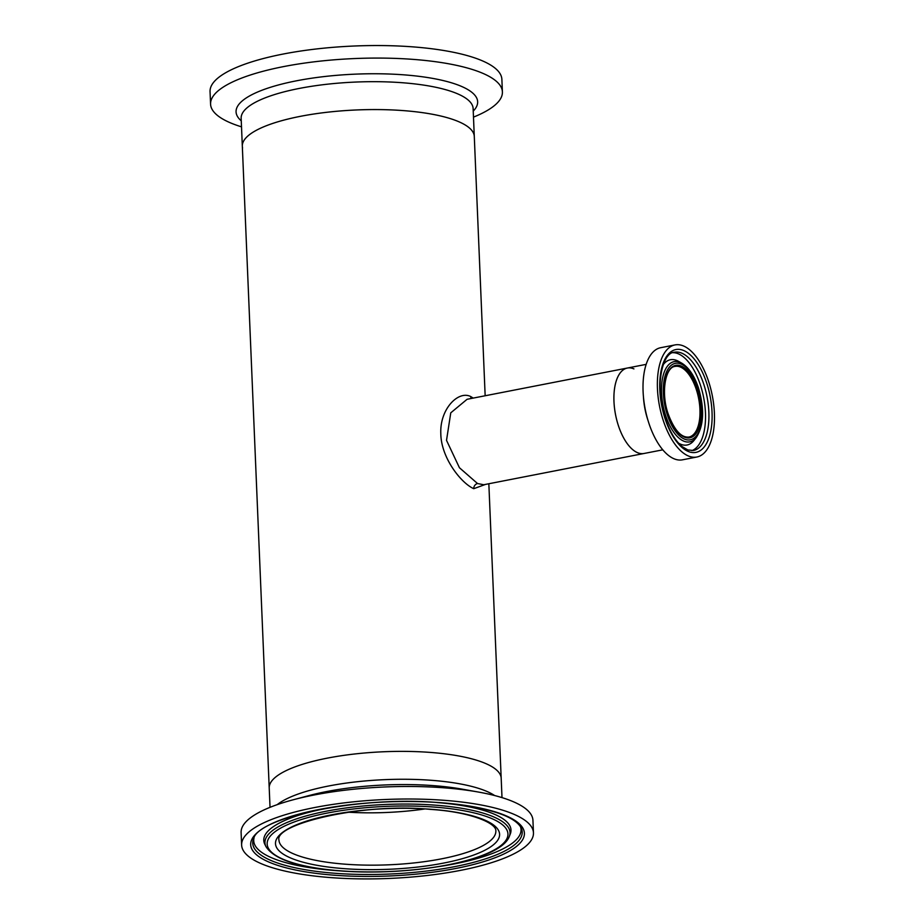 <?xml version="1.0" encoding="UTF-8"?>
<svg xmlns="http://www.w3.org/2000/svg" width="924" height="924" viewBox="0 0 924 924"><rect width="100%" height="100%" fill="white"/><g stroke="black" fill="none" stroke-linecap="round" stroke-linejoin="round"><path stroke-width="1.39" d="M424.52 809.008A108.547 29.372 -2.4 0 1 348.198 812.208A108.547 29.372 177.6 0 0 424.52 809.008M633.922 368.895A43.532 20.513 79 0 0 627.338 368.041L467.094 399.284L450.762 412.843L446.523 440.355L459.436 467.74L477.546 483.541L483.76 484.742L644.005 453.488A43.532 20.513 -101 0 1 618.41 425.675A43.532 20.513 -101 0 1 627.338 368.041A43.532 20.513 79 0 0 614.495 408.004A43.532 20.513 79 0 0 637.433 452.633A43.532 20.513 79 0 0 644.005 453.488L662.808 449.826M485.504 484.407L473.746 488.692C460.926 482.975 440.956 457.588 440.806 433.448C439.766 409.043 458.35 390.147 470.755 396.569L473.215 398.094M242.573 147.944A116.089 31.416 -2.4 0 1 242.319 146.188A116.089 31.416 -2.4 0 1 300.392 116.332A116.089 31.416 -2.4 0 1 474.289 136.463L485.158 395.761M327.292 758.142A116.089 31.416 -2.4 0 1 501.189 778.274A116.089 31.416 177.6 0 0 430.434 752.425A116.089 31.416 177.6 0 0 269.219 787.999A116.089 31.416 -2.4 0 1 327.292 758.142M696.858 457.022L682.49 459.817A57.103 26.9 -101 0 1 648.914 423.319A57.103 26.9 -101 0 1 660.637 347.713L674.994 344.918A57.103 26.9 -101 0 1 708.581 381.404A57.103 26.9 -101 0 1 696.858 457.022A57.103 26.9 -101 0 1 663.27 420.524A57.103 26.9 -101 0 1 674.994 344.918M696.257 437.572A40.864 19.254 -101 0 1 665.73 415.742A40.864 19.254 -101 0 1 663.548 374.174A40.864 19.254 -101 0 1 681.75 363.167C688.784 367.498 694.351 375.745 698.452 387.895C704.619 408.939 703.892 425.49 696.257 437.572L693.982 440.436A43.44 20.467 -101 0 1 693.728 440.76A43.44 20.467 -101 0 1 678.539 443.127M663.247 364.668A43.44 20.467 -101 0 1 678.204 361.157A43.44 20.467 -101 0 1 678.562 361.353L681.75 363.167M533.46 832.847L532.94 820.316A146.05 39.524 177.6 0 0 478.436 792.053A146.05 39.524 177.6 0 0 443.924 787.802A146.05 39.524 177.6 0 0 293.047 799.826A146.05 39.524 177.6 0 0 241.106 832.547L241.626 845.079A146.05 39.524 177.6 0 0 330.642 877.592A146.05 39.524 177.6 0 0 533.46 832.847A146.05 39.524 177.6 0 0 444.444 800.334A146.05 39.524 177.6 0 0 241.626 845.079M242.319 146.188A116.089 31.416 -2.4 0 1 353.73 110.095A116.089 31.416 -2.4 0 1 474.035 134.708A116.089 31.416 -2.4 0 1 474.289 136.463L473.123 108.582A116.089 31.416 -2.4 0 0 472.869 106.826A116.089 31.416 -2.4 0 0 352.564 82.201A116.089 31.416 -2.4 0 0 241.152 118.295L270.027 807.333M241.511 126.842A146.05 39.524 -2.4 0 1 210.891 106.352A146.05 39.524 -2.4 0 1 210.58 104.146A146.05 39.524 -2.4 0 1 350.739 58.732A146.05 39.524 -2.4 0 1 502.09 89.709A146.05 39.524 -2.4 0 1 502.402 91.915A146.05 39.524 -2.4 0 1 473.481 117.129M210.58 104.146L210.048 91.615A146.05 39.524 -2.4 0 1 350.219 46.2A146.05 39.524 -2.4 0 1 501.559 77.177A146.05 39.524 -2.4 0 1 501.882 79.383L502.402 91.915M473.746 488.692A4.574 3.8 114.7 0 1 477.546 483.541M470.755 396.569A4.574 3.835 -64.5 0 0 471.263 398.475M674.324 352.24A50.046 23.574 -101 0 1 703.765 384.222A50.046 23.574 -101 0 1 693.485 450.485L687.883 449.965L682.178 446.615C675.409 440.944 669.796 431.6 665.349 418.56C654.642 388.992 661.561 352.622 674.324 352.24M665.153 418.907A52.379 24.671 -101 0 1 669.946 352.564A52.379 24.671 -101 0 1 706.698 383.033A52.379 24.671 -101 0 1 701.905 449.376A52.379 24.671 -101 0 1 665.153 418.907M672.73 352.702A50.046 23.574 -101 0 1 700.357 384.881A50.046 23.574 -101 0 1 691.833 450.646M667.347 414.922A38.958 18.353 -101 0 1 670.916 365.569A38.958 18.353 -101 0 1 698.255 388.23A38.958 18.353 -101 0 1 694.686 437.583A38.958 18.353 -101 0 1 667.347 414.922M675.121 366.401A35.99 16.955 -101 0 1 696.28 389.408A35.99 16.955 -101 0 1 688.9 437.052C681.196 437.803 674.301 430.145 668.237 414.079C660.66 392.919 665.361 366.978 675.121 366.401M668.156 414.218A36.902 17.383 -101 0 1 671.54 367.463A36.902 17.383 -101 0 1 697.435 388.935A36.902 17.383 -101 0 1 694.063 435.689A36.902 17.383 -101 0 1 668.156 414.218M648.036 420.547A43.532 20.513 -101 0 1 647.828 419.935A43.532 20.513 -101 0 1 643.451 397.054M278.956 840.055A108.547 29.372 177.6 0 0 278.956 840.066A108.547 29.372 177.6 0 0 345.102 864.183A108.547 29.372 177.6 0 0 495.853 830.976A108.547 29.372 177.6 0 0 495.853 830.965L495.853 830.976C496.65 822.914 469.45 811.792 430.827 809.424C363.005 802.471 274.289 824.058 278.944 840.043L278.956 840.066M343.844 868.629A112.15 30.353 177.6 0 0 490.736 846.8A112.15 30.353 177.6 0 0 431.242 809.297A112.15 30.353 177.6 0 0 284.349 831.126A112.15 30.353 177.6 0 0 343.844 868.629M494.663 795.552A116.089 31.416 177.6 0 0 431.6 780.318A116.089 31.416 177.6 0 0 277.177 804.665M478.436 792.053L462.335 789.177A120.894 32.71 177.6 0 0 433.76 785.654A120.894 32.71 177.6 0 0 308.859 795.61L293.047 799.826M334.165 875.201A136.995 37.076 177.6 0 0 513.594 848.532A136.995 37.076 177.6 0 0 440.921 802.725A136.995 37.076 177.6 0 0 261.504 829.394A136.995 37.076 177.6 0 0 334.165 875.201M334.95 873.272A134.846 36.486 177.6 0 0 469.092 863.49A134.846 36.486 177.6 0 0 521.067 827.638C513.86 815.43 487.052 807.16 440.656 802.806C361.411 795.333 257.877 817.163 253.534 838.853A134.846 36.486 177.6 0 0 334.95 873.272M254.077 837.687A133.772 36.198 177.6 0 0 335.262 870.547A133.772 36.198 177.6 0 0 338.854 870.801M335.169 806.825A123.724 33.483 177.6 0 0 264.772 844.189A123.724 33.483 177.6 0 0 264.83 844.305L265.997 846.65C274.336 859.574 299.122 867.659 340.321 870.916C410.961 876.356 500.277 861.041 509.32 836.451A122.649 33.183 177.6 0 0 435.273 805.162A122.649 33.183 177.6 0 0 313.271 814.056A122.649 33.183 177.6 0 0 265.997 846.65M509.32 836.451L510.279 834.014A123.724 33.483 177.6 0 0 510.325 833.898A123.724 33.483 177.6 0 0 437.052 802.552M340.598 870.835A120.501 32.606 177.6 0 0 498.417 847.389A120.501 32.606 177.6 0 0 434.499 807.091A120.501 32.606 177.6 0 0 276.68 830.549A120.501 32.606 177.6 0 0 340.598 870.835M438.738 866.62A133.772 36.198 177.6 0 0 520.431 826.518M241.256 120.825A120.894 32.71 -2.4 0 1 236.336 113.721A120.894 32.71 -2.4 0 1 348.718 74.474A120.894 32.71 -2.4 0 1 477.385 99.942A120.894 32.71 -2.4 0 1 473.227 111.099M488.842 483.749L501.998 797.62M646.142 364.368L627.338 368.041"/></g></svg>
